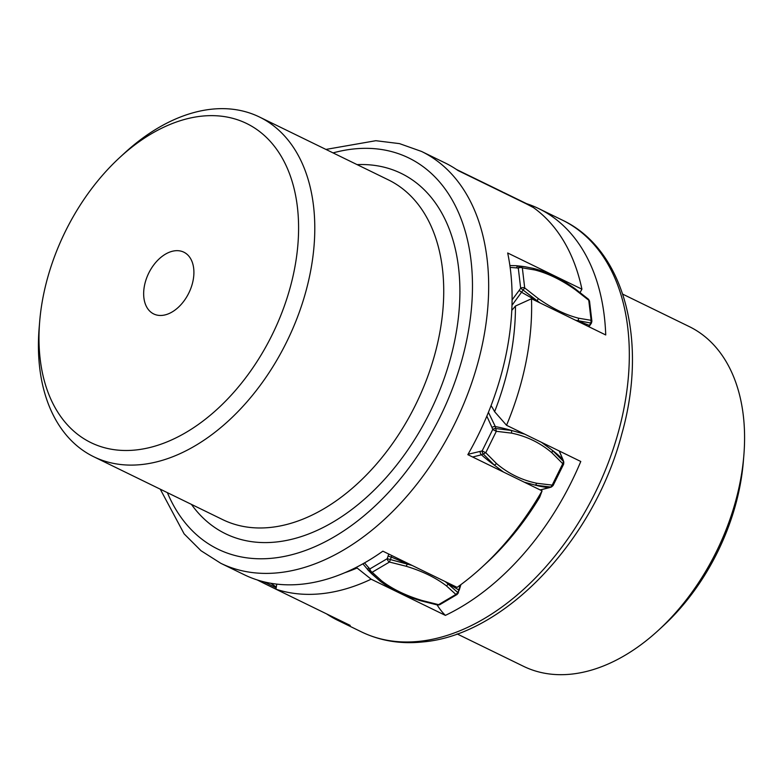 <?xml version="1.0" encoding="UTF-8"?>
<svg xmlns="http://www.w3.org/2000/svg" width="783" height="783" viewBox="0 0 783 783"><rect width="100%" height="100%" fill="white"/><g stroke="black" fill="none" stroke-linecap="round" stroke-linejoin="round"><path stroke-width="1.17" d="M524.894 266.729L533.36 268.393L534.877 269.978L522.339 267.864L520.587 266.249L516.398 265.711L524.894 266.729L520.587 266.249A2.868 2.124 98 0 0 518.307 268.138A2.868 1.527 -6.7 0 1 522.339 267.864L524.698 287.929A2.868 1.527 173.3 0 0 520.666 288.203L539.957 302.884M457.008 169.842L466.149 174.423A2.868 2.173 116.6 0 0 465.67 174.266M263.264 581.671A2.868 2.173 116.6 0 0 264.311 583.482A2.868 2.173 116.6 0 0 264.321 583.492L257.255 579.949M276.203 587.827L265.76 582.679A2.868 1.184 -131 0 1 265.075 582.102M412.034 565.404L387.213 558.69A2.868 1.546 59.4 0 0 389.454 562.047L372.16 572.265A2.868 1.546 -120.6 0 1 369.919 568.898A2.868 2.124 135.1 0 0 369.811 571.844L379.501 580.643C390.502 589.08 404.253 595.794 420.774 600.786L437.726 605.053L439.752 604.711A2.868 1.546 -120.6 0 1 438.578 604.652L455.872 594.434A2.868 1.546 59.4 0 0 457.047 594.493L458.309 592.927L445.263 581.603M524.767 434.164L511.553 430.464L496.021 428.575A2.868 1.82 161 0 0 492.703 429.524L496.324 431.306L485.763 452.721L482.142 450.93A2.868 1.84 71.9 0 0 483.405 454.14L494.416 465.19L503.469 472.032M559.228 450.979L562.82 459.484A2.868 1.82 -19 0 1 563.114 459.954L563.789 461.931A2.868 1.82 161 0 0 563.506 461.471L552.534 450.44L541.484 442.326M468.048 454.277L482.142 450.93L492.703 429.524L492.018 427.528A2.868 1.82 -19 0 1 495.336 426.578L496.324 431.306L511.602 433.136C526.744 436.248 540.192 442.806 551.946 452.809L552.534 450.44A183.271 116.54 161 0 1 562.82 459.484L563.506 461.471L562.752 463.702L563.652 464.133L563.789 461.931M563.652 464.133L553.092 485.538L552.191 485.108L562.752 463.702L551.946 452.809M524.404 482.24L535.406 485.176L550.889 487.046A2.868 1.84 71.9 0 0 551.408 486.997L553.092 485.538M575.525 320.227L591.41 323.154L588.933 326.765M591.41 323.154L591.889 321.206A2.868 1.527 173.3 0 0 591.116 320.316L578.578 318.201C565.512 314.874 552.064 308.316 538.234 298.529L524.698 287.929L511.984 305.301M534.877 269.978C547.943 273.306 561.391 279.864 575.221 289.651L588.757 300.251A2.868 1.527 -6.7 0 1 589.53 301.142L591.889 321.206M533.624 207.701L532.587 206.82A2.868 2.173 116.6 0 0 532.567 206.81L466.316 174.589M518.679 199.841A2.868 2.173 -63.4 0 1 518.689 199.851A2.868 2.173 -63.4 0 1 518.708 199.861L533.458 207.583M421.577 151.462L445.018 162.893A229.086 149.152 -64 0 1 458.055 170.557L532.293 206.761A229.086 149.152 116 0 1 581.916 289.181L507.678 252.987A229.086 149.152 -64 0 1 467.833 454.659L542.071 490.863A229.086 149.152 116 0 1 503.312 545.301A229.086 149.152 116 0 1 482.23 566.921A229.086 149.152 116 0 1 457.096 587.377L382.858 551.173A229.086 149.152 -64 0 1 244.208 574.712L220.767 563.28A229.086 149.152 -64 0 0 405.633 497.675A229.086 149.152 -64 0 0 421.577 151.462L399.536 143.632L375.83 140.705L325.914 149.426M482.23 566.921L486.879 562.644A217.635 141.694 -64 0 0 539.663 497.283L542.071 490.863M581.916 289.181L580.125 292.451A108.817 70.842 116 0 1 580.125 292.451M156.111 262.021A34.364 22.374 116 0 1 183.848 252.185A34.364 22.374 116 0 1 181.45 304.117A34.364 22.374 116 0 1 153.722 313.954A34.364 22.374 116 0 1 156.111 262.021M103.327 174.335A177.545 115.59 116 0 1 119.662 157.579A177.545 115.59 116 0 1 285.198 163.696A177.545 115.59 116 0 1 234.244 391.803A177.545 115.59 116 0 1 98.452 445.811A177.545 115.59 116 0 1 39.669 321.647A177.545 115.59 116 0 1 103.327 174.335M39.669 321.647L39.15 327.95A188.997 123.048 -64 0 0 93.764 456.753A188.997 123.048 -64 0 0 246.283 402.628A188.997 123.048 -64 0 0 259.437 117A188.997 123.048 -64 0 0 124.311 153.292L119.662 157.579M437.129 604.926A108.817 70.842 -64 0 0 445.38 615.379A229.086 149.152 116 0 0 580.78 461.481L506.542 425.286A229.086 149.152 -64 0 0 531.491 298.754L605.729 334.958A229.086 149.152 116 0 0 538.792 208.621A229.086 149.152 116 0 0 526.577 203.658L503.567 192.442M461.755 172.054L456.45 169.461M445.38 615.379L371.142 579.185L357.097 567.998A217.635 141.694 116 0 1 344.99 572.647M326.55 613.872A229.086 149.152 116 0 0 337.982 620.439A229.086 149.152 116 0 0 350.197 625.402L275.959 589.207A229.086 149.152 -64 0 0 321.676 593.69A229.086 149.152 -64 0 0 371.142 579.185M531.491 298.754L515.449 306.036A217.635 141.694 116 0 1 494.611 411.682A108.817 70.842 -64 0 0 491.058 405.623M511.788 310.362A108.817 70.842 -64 0 0 515.449 306.036M494.611 411.682L506.542 425.286M356.559 567.215A108.817 70.842 -64 0 0 357.097 567.998M276.771 584.128L275.959 589.207L264.311 583.482L275.959 589.198M658.689 630.041L663.338 625.754A177.545 115.59 -64 0 0 743.331 461.686L743.85 455.393A188.997 123.048 116 0 1 658.689 630.041A188.997 123.048 116 0 1 571.365 674.134A188.997 123.048 116 0 1 523.563 666.333L457.086 633.917M622.749 294.163L689.236 326.58A188.997 123.048 116 0 1 743.85 455.393M512.092 299.879L519.149 290.424L521.879 292.431A183.271 30.635 34.4 0 0 537.177 300.946L538.234 298.529M519.149 290.424L520.666 288.203L518.307 268.138L516.496 267.884A2.868 2.124 -82 0 1 518.777 265.985A183.271 136.115 98 0 1 523.798 266.572M516.496 267.884L510.144 267.424M266.142 582.346L264.321 583.492M364.526 562.899L368.627 567.606A2.868 2.124 135.1 0 0 368.519 570.543L362.901 563.819M368.627 567.606L369.919 568.898L387.213 558.69L388.055 556.126L391.314 557.085L389.454 562.047L406.152 566.246C422.38 571.159 435.828 577.717 446.496 585.919L455.872 594.434L457.947 592.545L460.316 585.048M371.563 573.665L370.584 572.676A183.271 135.694 135.1 0 1 368.519 570.543L369.811 571.844L372.16 572.265L381.536 580.78L379.364 580.516M388.055 556.126L388.73 554.031M391.813 555.538L391.314 557.085A183.271 28.707 -161.8 0 1 407.424 563.946L406.152 566.246M480.155 451.585A2.868 1.84 71.9 0 0 481.418 454.796L472.668 457.018M481.418 454.796L485.763 452.721L496.569 463.605L494.416 465.19A183.271 117.616 71.9 0 1 481.418 454.796M492.018 427.528L486.84 416.164M488.416 412.328L495.336 426.578A183.271 116.54 161 0 1 511.553 430.464L511.602 433.136M496.569 463.605C508.314 473.607 521.762 480.165 536.913 483.277L552.191 485.108L550.889 487.046L548.903 487.701A2.868 1.84 71.9 0 0 549.421 487.643L540.231 489.962M540.153 489.923L548.903 487.701A183.271 117.616 71.9 0 1 535.396 485.176M446.496 585.919L448.405 583.932A183.271 28.707 -161.8 0 1 458.789 589.99L458.309 592.927M438.578 604.652L421.88 600.453C405.653 595.54 392.205 588.982 381.536 580.78M421.88 600.453L420.344 600.502M588.513 326.56L589.893 325.376M578.578 318.201L578.167 320.932A183.271 30.635 34.4 0 0 589.364 325.337L590.881 323.115L591.116 320.316L588.757 300.251L588.062 299.145M574.34 288.379L575.221 289.651M533.36 268.393L524.816 266.719M456.548 169.529L502.696 192.011L456.548 169.529M279.462 590.911L280.353 591.351M320.687 611.014L321.245 611.288M320.727 611.034L321.284 611.308M276.33 587.035A183.271 75.951 -131 0 1 270.761 583.257M536.913 483.277L535.406 485.176M333.039 152.9A217.635 141.694 116 0 1 469.232 248.456A217.635 141.694 116 0 1 393.595 486.85A217.635 141.694 116 0 1 167.376 492.644M191.434 504.379A200.448 130.507 -64 0 0 387.262 476.328A200.448 130.507 -64 0 0 458.975 271.662A200.448 130.507 -64 0 0 357.107 164.626M259.437 117L388.378 179.875A188.997 123.048 116 0 1 375.223 465.503A188.997 123.048 116 0 1 222.705 519.628L93.764 456.753M419.365 641.326A229.086 149.152 116 0 1 361.423 631.871C380.166 640.895 400.583 644.252 422.683 641.952C504.888 635.14 594.277 539.927 621.79 434.036C648.158 341.417 624.658 249.268 562.233 220.052A229.086 149.152 116 0 1 612.678 450.577A229.086 149.152 116 0 1 419.365 641.326M516.398 265.711L509.89 265.535M559.316 451.018L563.104 459.944M551.408 486.997L549.421 487.643M460.913 584.607L459.151 590.362M457.047 594.493L439.752 604.711M370.584 572.676L367.53 569.525M371.534 573.636L379.501 580.643M533.507 268.422C546.974 271.867 560.736 278.572 574.81 288.536L588.552 299.302L589.53 301.142M279.433 590.901L280.314 591.331M160.251 489.169L184.122 533.869L201.025 550.743L220.767 563.28M538.792 208.621L562.233 220.052M337.982 620.439L361.423 631.871"/></g></svg>
